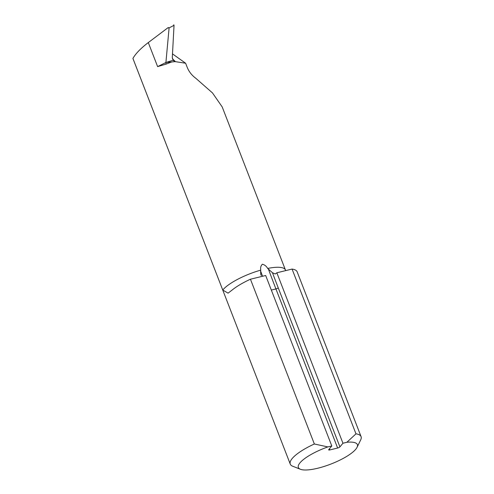 <?xml version="1.0" encoding="UTF-8"?>
<svg xmlns="http://www.w3.org/2000/svg" width="494" height="494" viewBox="0 0 494 494"><rect width="100%" height="100%" fill="white"/><g stroke="black" fill="none" stroke-linecap="round" stroke-linejoin="round"><path stroke-width="0.74" d="M268.409 269.082L267.674 268.44A34.5 9.337 -21.2 0 1 285.446 269.996L222.195 106.92L212.5 92.946L195.778 78.256C191.857 75.366 189.004 71.747 187.232 67.394L185.614 63.232L175.129 61.62L171.776 61.96A34.5 9.337 158.8 0 0 166.28 64.047L157.623 66.616L165.91 62.491L169.102 27.892L167.769 27.88L148.293 42.577C140.759 48.326 135.64 53.611 132.923 58.44L222.751 290.04L228.08 293.152L232.625 289.651A37.982 10.275 -21.2 0 1 250.446 279.221L265.679 275.504L331.789 445.959L328.757 449.614A1.902 0.513 -21.2 0 0 328.664 449.892A1.902 0.513 -21.2 0 0 329.825 449.935L337.637 448.027L275.93 288.941A633.03 266.192 76.3 0 1 268.409 269.082L272.472 272.731L275.244 273.985L276.838 272.781L292.065 269.063A37.982 10.275 -21.2 0 1 297.172 271.861L361.077 436.628A37.982 10.275 -21.2 0 1 360.694 439.876L357.063 447.305A31.653 8.565 158.8 0 0 346.887 442.272L355.976 433.837A37.982 10.275 -21.2 0 1 361.077 436.628M250.446 279.221L314.357 443.989L327.849 446.916L331.789 445.959M267.674 268.44C266.402 266.186 264.636 264.79 262.376 264.247C260.851 265.704 260.313 267.662 260.776 270.125L260.597 270.984A633.03 266.192 -103.7 0 0 262.561 276.263M261.314 275.454L260.783 274.584L260.597 270.984M292.065 269.063L355.976 433.837M327.849 446.916A31.653 8.565 158.8 0 0 300.426 469.275L292.732 466.237A37.982 10.275 -21.2 0 1 290.256 464.101A37.982 10.275 -21.2 0 1 314.357 443.989M276.838 272.781L342.947 443.235L346.887 442.272M342.947 443.235L339.921 446.891A1.902 0.513 -21.2 0 1 337.637 448.027M300.426 469.275A31.653 8.565 158.8 0 0 330.968 464.033A31.653 8.565 158.8 0 0 357.063 447.305M165.91 62.491L171.776 61.96M168.429 27.534L167.769 27.88M172.492 53.883L185.614 63.232M166.28 64.047L165.644 62.621A35.766 9.676 -21.2 0 1 166.175 62.405L173.172 60.237L172.295 57.588L174.036 25.33L169.102 27.892M175.129 61.62L173.499 60.583M173.734 24.78L174.036 25.33M148.293 42.577L157.623 66.616M222.751 290.04A34.5 9.337 -21.2 0 1 260.776 270.125M272.472 272.731A631.128 265.395 -103.7 0 0 278.215 287.798A1.902 0.513 158.8 0 1 275.93 288.941L271.323 290.064M278.215 287.798L339.921 446.891M329.399 448.836L329.825 449.935M172.412 58.761A791.289 300.747 -84.9 0 0 175.555 61.731M285.446 269.996L285.723 270.613M133.003 58.675L290.256 464.101"/></g></svg>
